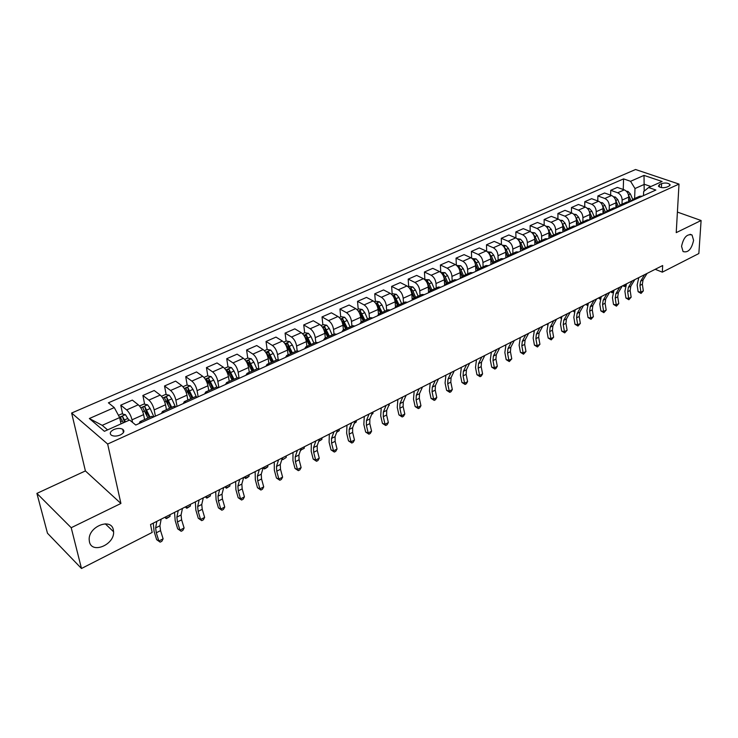 <?xml version="1.0" encoding="UTF-8"?>
<svg xmlns="http://www.w3.org/2000/svg" width="738" height="738" viewBox="0 0 738 738"><rect width="100%" height="100%" fill="white"/><g stroke="black" fill="none" stroke-linecap="round" stroke-linejoin="round"><path stroke-width="1.11" d="M113.357 529.884L113.587 531.766C114.611 544.644 91.89 554.312 89.436 541.821L89.169 539.506C88.625 526.36 111.309 517.55 113.357 529.884M693.6 240.32C691.58 249.25 688.074 252.996 683.065 251.557L681.552 246.335C683.526 237.424 687.023 233.642 692.032 234.988L693.6 240.32M120.322 434.959C124.002 432.975 124.805 431.084 122.739 429.285C120.331 428.058 117.37 428.151 113.846 429.534C110.128 431.518 109.325 433.427 111.429 435.245C113.846 436.453 116.816 436.361 120.322 434.959M36.9 493.399L71.208 527.716L120.921 503.464L85.396 470.936L36.9 493.399L47.472 533.223L81.484 568.491L152.185 532.43L150.524 524.543L662.669 265.532L662.327 272.165L698.849 253.54L701.1 220.505L677.401 212.083M85.396 470.936L71.632 413.031L635.556 169.509L679.006 184.085L107.656 444.036L71.632 413.031M661.608 183.596L659.421 184.583L658.416 186.17C660.39 187.812 663.204 188.125 666.857 187.111L669.043 186.124L670.039 184.555C668.075 182.913 665.27 182.59 661.608 183.596L661.414 187.581M650.898 186.52L644.468 184.316L634.994 188.531L630.556 181.299L623.582 178.891L108.403 402.819L114.279 407.588L119.667 417.579L102.204 425.337L107.591 429.885M630.556 181.299L644.016 175.395L662.097 181.502L648.628 187.535L643.656 191.548L643.481 195.625M114.279 407.588L89.344 418.52L104.409 431.306L129.602 420.023L135.764 425.033L655.861 190.035L648.628 187.535M71.208 527.716L81.484 568.491M120.921 503.464L107.656 444.036M679.006 184.085L676.229 232.636L701.1 220.505M655.206 269.305L662.327 272.165M644.191 191.124L644.016 175.395M634.615 198.513L634.994 188.531M628.573 201.76L628.739 197.101C628.573 193.605 627.088 191.197 624.302 189.86L617.346 187.406L610.741 190.303L610.612 195.164M622.005 204.205L622.143 200.063C621.968 196.548 620.483 194.122 617.688 192.784L610.741 190.303M615.861 207.673L616.009 202.812C615.824 199.297 614.33 196.852 611.544 195.505L604.597 192.996L597.881 195.948L597.771 200.948M609.191 209.989L609.293 205.819C609.108 202.286 607.614 199.841 604.819 198.476L597.881 195.948M602.937 213.706L603.057 208.623C602.854 205.081 601.35 202.618 598.564 201.243L591.627 198.688L584.791 201.686L584.708 206.834M596.147 215.865L596.23 211.677C596.018 208.125 594.514 205.653 591.728 204.269L584.791 201.686M582.697 223.088L580.151 223.079L587.245 219.887L589.782 219.887L589.874 214.527C589.653 210.967 588.149 208.476 585.354 207.083L578.426 204.472L571.48 207.526L571.424 212.83M582.872 221.852L582.937 217.645C582.706 214.066 581.193 211.566 578.398 210.155L571.48 207.526M576.406 225.929L576.47 220.542C576.23 216.954 574.717 214.444 571.922 213.024L565.004 210.358L557.928 213.466L557.91 218.937M569.367 227.95L569.404 223.706C569.155 220.108 567.633 217.59 564.847 216.151L557.928 213.466M562.799 232.083L562.826 226.658C562.568 223.042 561.037 220.514 558.251 219.066L551.341 216.354L544.146 219.509L544.164 225.145M555.631 234.149L555.64 229.878C555.363 226.252 553.832 223.715 551.046 222.249L544.146 219.509M548.943 238.337L548.943 232.885C548.657 229.25 547.126 226.695 544.34 225.219L537.439 222.452L530.115 225.662L530.17 231.483L523.288 228.651L515.834 231.926L515.927 237.94M541.637 240.459L541.618 236.16C541.323 232.516 539.792 229.952 537.006 228.466L530.115 225.662M534.847 244.712L534.801 239.223C534.496 235.56 532.956 232.987 530.17 231.483L522.707 234.785L515.834 231.926M527.402 246.879L527.356 242.562C527.033 238.891 525.484 236.298 522.707 234.785M520.493 251.197L520.41 245.671C520.087 241.99 518.528 239.389 515.751 237.857L508.888 234.97L501.296 238.3L501.434 244.527M512.901 253.42L512.827 249.075C512.486 245.376 510.927 242.765 508.15 241.225L501.296 238.3M505.871 257.802L505.751 252.248C505.401 248.54 503.842 245.911 501.065 244.352L494.22 241.4L486.49 244.795L486.674 251.261M498.132 260.08L498.03 255.708C497.661 251.99 496.093 249.343 493.325 247.774L486.49 244.795M490.982 264.527L490.825 258.937C490.447 255.21 488.879 252.553 486.111 250.966L479.285 247.95L471.407 251.409L471.647 258.143M483.095 266.87L482.956 262.47C482.569 258.724 480.982 256.049 478.224 254.453L471.407 251.409M475.816 271.381L475.623 265.754C475.217 261.999 473.639 259.315 470.872 257.71L464.064 254.628L456.047 258.143L456.352 265.182M467.772 273.78L467.606 269.352C467.182 265.579 465.595 262.885 462.837 261.261L456.047 258.143M460.364 278.364L460.134 272.7C459.7 268.918 458.104 266.206 455.346 264.573L448.566 261.418L440.392 265.007L440.771 272.377M452.163 280.818L451.96 276.372C451.518 272.571 449.912 269.85 447.163 268.189L440.392 265.007M448.621 283.669L446.204 283.503L444.636 285.477L444.341 279.785C443.889 275.975 442.283 273.235 439.534 271.566L432.772 268.346L424.442 271.999L424.885 279.554M436.25 287.995L436.01 283.512C435.54 279.693 433.935 276.944 431.186 275.256L424.442 271.999M428.547 292.23L428.252 286.999C427.763 283.161 426.149 280.394 423.409 278.696L416.684 275.403L408.197 279.13L408.695 286.731M420.042 295.311L419.765 290.8C419.258 286.953 417.643 284.167 414.904 282.451L408.197 279.13M412.173 299.287L411.85 294.351C411.334 290.486 409.71 287.691 406.979 285.957L400.282 282.599L391.629 286.39L392.192 294.038M403.511 302.764L403.197 298.235C402.662 294.361 401.038 291.547 398.308 289.794L391.629 286.39M395.476 306.584L395.125 301.851C394.581 297.958 392.948 295.135 390.227 293.364L383.557 289.933L374.738 293.798L375.365 301.491M386.657 310.366L386.306 305.809C385.743 301.907 384.101 299.065 381.38 297.276L374.738 293.798M378.456 314.13L378.077 309.499C377.496 305.578 375.854 302.728 373.142 300.919L366.509 297.405L357.515 301.353L358.216 309.093M369.47 318.124L369.074 313.53C368.474 309.6 366.832 306.731 364.12 304.914L357.515 301.353M361.094 321.897L360.679 317.294C360.07 313.355 358.419 310.467 355.716 308.632L349.12 305.034L339.941 309.056L340.716 316.851M351.934 326.03L351.5 321.408C350.873 317.46 349.212 314.554 346.519 312.7L339.941 309.056M343.391 329.886L342.939 325.246C342.294 321.279 340.624 318.364 337.939 316.491L331.39 312.811L322.026 316.916L322.875 324.757M334.046 334.102L333.567 329.452C332.903 325.467 331.233 322.534 328.548 320.643L322.026 316.916M325.329 338.032L324.831 333.364C324.148 329.369 322.469 326.417 319.803 324.508L313.29 320.744L303.733 324.932L304.665 332.82M318.023 342.681L315.772 342.34L315.264 337.653C314.572 333.641 312.884 330.679 310.218 328.742L303.733 324.932M306.897 346.343L306.353 341.657C305.633 337.626 303.945 334.646 301.288 332.7L294.831 328.844L285.08 333.115L286.086 341.057M297.174 350.799L296.593 346.03C295.855 341.989 294.158 338.991 291.51 337.017L285.08 333.115M288.088 354.83L287.488 350.107C286.731 346.057 285.034 343.041 282.396 341.048L275.984 337.1L266.031 341.473L267.119 349.461L264.389 350.67M278.18 359.544L277.525 354.581C276.75 350.513 275.043 347.478 272.414 345.467L266.031 341.473M268.881 363.493L268.226 358.742C267.433 354.664 265.726 351.611 263.097 349.581L256.741 345.541L246.584 349.996L247.765 358.105M258.798 368.585L258.051 363.308C257.239 359.212 255.523 356.14 252.903 354.092L246.584 349.996M249.259 372.349L248.558 367.561C247.728 363.456 246.003 360.365 243.402 358.299L237.101 354.157L226.723 358.705L228.005 366.934M239.038 377.948L238.171 372.229C237.313 368.096 235.588 364.987 232.987 362.902L226.723 358.705M229.223 381.38L228.466 376.574C227.59 372.432 225.865 369.304 223.273 367.192L217.037 362.948L206.437 367.598L207.83 375.956M218.854 387.487L217.848 381.334C216.954 377.183 215.21 374.037 212.636 371.897L206.437 367.598M208.753 390.614L207.941 385.78C207.018 381.611 205.275 378.446 202.71 376.288L196.539 371.943L185.708 376.694L187.221 385.171M198.171 396.841L197.092 390.642C196.151 386.454 194.398 383.271 191.843 381.094L185.708 376.694M187.839 400.051L186.972 395.181C186.004 390.983 184.242 387.782 181.705 385.577L175.598 381.122L164.528 385.974L166.161 394.59M177.028 406.389L175.875 400.153C174.888 395.937 173.126 392.717 170.598 390.485L164.528 385.974M166.456 409.701L165.524 404.793C164.509 400.568 162.747 397.33 160.229 395.07L154.196 390.503L142.886 395.467L144.639 404.23M155.423 416.149L154.187 409.876C153.144 405.632 151.373 402.376 148.873 400.097L142.886 395.467M144.602 419.553L143.606 414.627C142.535 410.365 140.764 407.081 138.274 404.784L132.323 400.097L120.755 405.171L122.646 414.083M132.554 422.422L132.01 419.821C130.921 415.549 129.132 412.247 126.659 409.913L120.755 405.171M121.014 423.87L119.667 417.579M642.226 196.188L639.652 196.243L633.047 199.223L631.193 201.179M623.582 178.891L623.241 189.491M124.104 420.955L124.399 422.357M145.792 409.959L147.01 416.038M167.12 399.655L168.079 404.775M188.07 389.959L188.771 393.907M208.605 380.587L209.075 383.391M228.715 371.472L228.992 373.216M248.42 362.589L248.549 363.493M635.612 199.177L633.047 199.223M629.459 201.963L626.894 202L620.169 205.035L618.333 206.991M622.724 204.998L620.169 205.035M616.461 207.83L613.905 207.858L607.06 210.948L605.243 212.904M609.616 210.93L607.06 210.948M603.241 213.808L600.686 213.817L593.73 216.963L591.922 218.918M596.276 216.954L593.73 216.963M580.151 223.079L578.371 225.044M576.083 226.077L573.555 226.059L566.341 229.315L564.579 231.28L562.826 227.249M568.869 229.343L566.341 229.315M562.144 232.378L559.616 232.35L552.273 235.662L550.53 237.627M554.791 235.699L552.273 235.662M547.947 238.789L545.428 238.743L537.947 242.119L536.231 244.084M540.456 242.175L537.947 242.119M533.482 245.33L530.982 245.265L523.362 248.697L521.665 250.671M525.862 248.771L523.362 248.697M518.759 251.981L516.268 251.898L508.51 255.403L506.831 257.368M510.991 255.496L508.51 255.403M503.75 258.761L501.277 258.66L493.371 262.23L491.72 264.204M495.835 262.341L493.371 262.23M488.464 265.671L486.001 265.551L477.947 269.185L476.314 271.16M480.401 269.315L477.947 269.185M472.883 272.709L470.438 272.571L462.228 276.28L460.623 278.244M464.663 276.427L462.228 276.28M457.006 279.886L454.571 279.73L446.204 283.503M440.817 287.202L438.4 287.027L429.867 290.873L428.326 292.838M432.274 291.058L429.867 290.873M424.304 294.656L421.915 294.462L413.215 298.392L411.703 300.357M415.595 298.595L413.215 298.392M407.468 302.266L405.097 302.045L396.223 306.049L394.747 308.014M398.585 306.279L396.223 306.049M390.301 310.025L387.948 309.785L378.889 313.871L377.45 315.827M381.232 314.12L378.889 313.871M372.782 317.94L370.448 317.681L361.214 321.842L359.803 323.807M363.53 322.119L361.214 321.842M354.904 326.021L352.598 325.735L343.17 329.987L341.795 331.943M345.458 330.283L343.17 329.987M336.648 334.268L334.369 333.954L324.748 338.29L323.419 340.246M327.017 338.622L324.748 338.29M308.18 347.128L305.947 346.777L304.656 348.723M299.001 351.279L296.777 350.91L286.741 355.439L285.495 357.376M288.945 355.817L286.741 355.439M279.573 360.052L277.377 359.664L267.128 364.286L265.929 366.223M269.305 364.692L267.128 364.286M259.721 369.028L257.562 368.603L247.092 373.327L245.939 375.255M249.232 373.76L247.092 373.327M239.444 378.188L237.322 377.736L226.621 382.561L225.514 384.48M228.725 383.031L226.621 382.561M218.716 387.551L216.557 387.099M207.756 392.505L205.69 391.998L204.647 393.907M197.535 397.127L195.404 396.638M186.327 402.192L184.297 401.647L183.301 403.557M175.865 406.915L173.781 406.389M164.408 412.09L162.415 411.518L161.484 413.409M153.707 416.924L151.668 416.37M141.982 422.228L140.036 421.619L139.168 423.492M89.344 418.52L102.204 425.337M647.06 273.42L643.056 279.942L642.364 284.204L643.324 290.91L640.907 292.156L641.054 293.429L638.121 291.713L637.152 285.016L638.794 277.608M644.625 274.656L640.63 281.178L639.938 285.449L640.907 292.156L638.121 291.713M643.324 290.91L641.054 293.429M626.396 191.234L627.955 191.4L630.39 193.946L632.706 199.389M628.684 198.642L629.994 201.723M631.193 201.17L628.379 194.583M625.335 286.003L624.219 286.593L622.983 285.597M623.601 285.283L624.671 286.03L625.04 284.564M624.219 286.593L625.492 285.606M634.781 279.637L630.824 286.169L630.151 290.449L631.147 297.193L628.684 298.466L628.859 299.739L625.907 298.004L624.901 291.261L626.507 283.816M632.3 280.892L628.352 287.423L627.678 291.713L628.684 298.466L625.907 298.004M631.147 297.193L628.859 299.739M622.291 285.947L618.379 292.497L617.734 296.805L618.767 303.586L616.258 304.877L616.451 306.15L613.49 304.397L612.448 297.617L614.007 290.145M619.772 287.23L615.87 293.77L615.224 298.087L616.258 304.877L613.49 304.397M618.767 303.586L616.451 306.15M609.597 292.368L605.732 298.936L605.105 303.253L606.175 310.089L603.629 311.399L603.85 312.672L600.861 310.901L599.791 304.074L601.295 296.565M607.023 293.669L603.177 300.237L602.559 304.563L603.629 311.399L600.861 310.901M606.175 310.089L603.85 312.672M613.564 196.825L615.317 197.018L617.761 199.592L620.095 205.063M615.962 204.214L617.337 207.443M618.472 206.677L615.455 199.758M612.835 292.368L612.042 292.774L610.796 291.768M611.396 291.464L612.466 292.211L612.826 290.735M612.042 292.774L613.01 291.934M600.511 202.507L602.466 202.729L604.911 205.33L607.273 210.847M603.02 209.887L604.468 213.254M605.547 212.304L602.309 205.099M600.151 298.798L598.407 298.032M598.988 297.737L600.059 298.493L600.409 297.017M599.653 299.047L600.317 298.364M587.236 208.282L589.385 208.54L591.848 211.169L594.228 216.732M589.856 215.644L591.369 219.177L589.856 215.607M592.402 218.051L588.933 210.607M587.245 305.338L585.815 304.397M587.485 304.72L587.789 303.401M586.378 304.111L587.42 304.868M596.673 298.908L592.863 305.477L592.273 309.822L593.37 316.694L590.787 318.032L591.027 319.305L588.029 317.515L586.913 310.643L588.37 303.106M594.062 300.228L590.262 306.796L589.68 311.15L590.787 318.032L588.029 317.515M593.37 316.694L591.027 319.305M573.712 214.168L576.083 214.454L578.546 217.11L580.954 222.719M576.461 221.501L578.048 225.191M579.035 223.918L575.336 216.252M576.461 221.382L578.085 225.173M574.164 311.842L573.011 310.873M574.828 310.458L574.957 309.886M573.555 310.597L574.422 311.224M583.537 305.55L579.782 312.137L579.21 316.501L580.345 323.419L577.716 324.775L577.983 326.048L574.967 324.24L573.823 317.322L575.225 309.748M580.88 306.897L577.134 313.484L576.572 317.847L577.716 324.775L574.967 324.24M580.345 323.419L577.983 326.048M570.17 312.312L566.47 318.908L565.926 323.29L567.107 330.255L564.432 331.639L564.718 332.903L561.683 331.076L560.502 324.12L561.858 316.519M567.467 313.678L563.777 320.274L563.242 324.665L564.432 331.639L561.683 331.076M567.107 330.255L564.718 332.903M556.563 319.194L552.919 325.799L552.411 330.209L553.629 337.22L550.908 338.622L551.231 339.886L548.177 338.041L546.95 331.03L548.251 323.401M553.814 320.578L550.188 327.192L549.681 331.602L550.908 338.622L548.177 338.041M553.629 337.22L551.231 339.886M542.725 326.196L539.137 332.81L538.666 337.238L539.921 344.295L537.144 345.725L537.495 346.989L534.423 345.116L533.159 338.069L534.404 330.403M539.921 327.607L536.351 334.231L535.889 338.659L537.144 345.725L534.423 345.116M539.921 344.295L537.495 346.989M528.629 333.318L525.115 339.95L524.672 344.397L525.963 351.5L523.15 352.958L523.519 354.212L520.438 352.321L519.128 345.227L520.308 337.524M525.779 334.757L522.283 341.39L521.84 345.845L523.15 352.958L520.438 352.321M525.963 351.5L523.519 354.212M559.948 220.145L562.55 220.468L565.022 223.153L567.448 228.817M562.826 227.452L564.487 231.317M565.446 229.915L561.507 222.046M560.935 318.281L559.985 317.46M560.52 317.192L561.203 317.7M545.945 226.234L548.777 226.584L551.249 229.306L553.712 235.016M548.943 233.503L550.622 237.396M551.627 236.04L547.522 228.116M548.943 233.199L550.686 237.258M547.485 324.821L546.747 324.157M547.255 323.899L547.771 324.277M531.674 232.424L534.755 232.811L537.236 235.56L539.718 241.326M534.81 239.647L536.48 243.522M537.578 242.313L535.087 236.529L533.177 234.14M534.801 239.25L536.572 243.356M533.823 331.491L533.279 330.965M517.144 238.725L520.484 239.158L522.974 241.935L525.484 247.747M520.419 245.902L522.098 249.785M523.288 248.734L520.779 242.913L518.694 240.45M520.401 245.385L522.227 249.61M502.421 245.201L505.954 245.616L508.445 248.429L510.982 254.287M498.03 255.708L505.751 252.248L507.458 256.197M508.75 255.293L506.213 249.426L503.953 246.898M505.715 251.575L507.633 256.012M514.285 340.578L510.834 347.211L510.428 351.675L511.766 358.834L508.897 360.31L509.303 361.565L506.194 359.655L504.847 352.515L505.964 344.784M511.388 342.045L507.947 348.677L507.55 353.151L508.897 360.31L506.194 359.655M511.766 358.834L509.303 361.565M487.458 251.824L491.157 252.184L493.657 255.034L496.213 260.948M490.816 258.715L492.578 262.765M493.943 261.972L491.379 256.049L488.962 253.485M490.715 257.802L492.79 262.571M499.681 347.958L496.296 354.609L495.927 359.092L497.311 366.297L494.386 367.801L494.829 369.055L491.702 367.127L490.309 359.932L491.36 352.164M496.729 349.452L493.362 356.103L492.993 360.596L494.386 367.801L491.702 367.127M497.311 366.297L495.991 368.456L494.829 369.055M472.219 258.577L476.084 258.881L478.593 261.769L481.176 267.728M475.586 265.256L477.431 269.49M478.87 268.77L476.278 262.802L474.617 260.477L473.685 260.21M475.383 263.983L477.698 269.315M484.801 355.485L481.499 362.137L481.167 366.648L482.587 373.889L479.617 375.43L480.087 376.675L476.942 374.719L475.503 367.487L476.49 359.683M481.794 357.007L478.51 363.659L478.178 368.17L479.617 375.43L476.942 374.719M482.587 373.889L481.277 376.066L480.087 376.675M456.693 265.459L460.733 265.708L463.243 268.623L465.863 274.637M460.051 271.87L462.016 276.381M463.501 275.698L460.881 269.674L459.221 267.331L458.141 267.073M459.589 269.933L462.339 276.224M469.654 363.142L466.425 369.803L466.13 374.332L467.606 381.629L464.571 383.197L465.078 384.443L461.914 382.459L460.429 375.172L461.351 367.349M466.591 364.692L463.381 371.362L463.086 375.891L464.571 383.197L461.914 382.459M467.606 381.629L466.287 383.815L465.078 384.443M440.872 272.47L445.088 272.654L447.606 275.606L450.254 281.685M444.193 278.549L446.333 283.447M447.855 282.765L445.199 276.685L443.529 274.305L442.302 274.075M443.529 274.305L443.639 276.473L446.702 283.281M454.221 370.946L451.075 377.616L450.817 382.164L452.339 389.516L449.248 391.103L449.793 392.348L446.61 390.347L445.069 383.004L445.918 375.144M451.103 372.524L447.966 379.194L447.717 383.751L449.248 391.103L446.61 390.347M452.339 389.516L451.019 391.712L449.793 392.348M424.756 279.61L429.147 279.739L431.665 282.728L434.341 288.853M427.985 285.237L430.355 290.652M431.896 289.96L429.221 283.826L427.542 281.418L426.177 281.233M427.542 281.418L427.671 283.604L430.761 290.477M438.501 378.898L435.438 385.577L435.217 390.144L436.785 397.542L433.64 399.166L434.221 400.402L431.02 398.372L429.433 390.983L430.208 383.096M435.319 380.513L432.274 387.182L432.062 391.758L433.64 399.166L431.02 398.372M436.785 397.542L435.475 399.747L434.221 400.402M408.317 286.897L409.369 286.427L412.902 286.953L415.429 289.988L418.132 296.169M411.352 291.805L414.064 298.004M415.642 297.294L412.929 291.104L411.25 288.669L409.738 288.53M411.25 288.669L411.389 290.864L414.516 297.801M422.477 387.007L419.498 393.686L419.322 398.271L420.946 405.716L417.745 407.376L418.354 408.603L415.134 406.555L413.501 399.12L414.193 391.195M419.23 388.64L416.278 395.319L416.112 399.913L417.745 407.376L415.134 406.555M420.946 405.716L419.636 407.948L418.354 408.603M406.14 395.264L403.262 401.942L403.123 406.555L404.802 414.055L401.537 415.743L402.192 416.97L398.944 414.894L397.256 407.404L397.874 399.452M402.837 396.933L399.968 403.621L399.848 408.234L401.537 415.743L398.944 414.894M404.802 414.055L403.492 416.297L402.192 416.97M389.498 403.686L386.703 410.365L386.62 414.996L388.354 422.551L385.024 424.267L385.716 425.485L382.45 423.391L380.707 415.845L381.232 407.865M386.122 405.393L383.354 412.072L383.28 416.702L385.024 424.267L382.45 423.391M388.354 422.551L387.044 424.802L385.716 425.485M372.515 412.265L369.83 418.953L369.793 423.603L371.583 431.204L368.188 432.957L368.917 434.175L365.642 432.044L363.834 424.451L364.277 416.435M369.083 414.009L366.417 420.688L366.389 425.346L368.188 432.957L365.642 432.044M371.583 431.204L370.273 433.474L368.917 434.175M355.209 421.029L352.626 427.708L352.635 432.376L354.48 440.032L351.02 441.822L351.795 443.031L348.493 440.872L346.639 433.224L346.98 425.18M351.703 422.8L349.139 429.479L349.166 434.156L351.02 441.822L348.493 440.872M354.48 440.032L353.179 442.32L351.795 443.031M337.552 429.959L335.07 436.638L335.135 441.324L337.045 449.036L333.521 450.853L334.332 452.062L331.011 449.876L329.093 442.173L329.342 434.101M333.973 431.767L331.519 438.446L331.602 443.132L333.521 450.853L331.011 449.876M337.045 449.036L335.744 451.333L334.332 452.062M319.536 439.064L317.174 445.743L317.294 450.457L319.259 458.215L315.661 460.078L316.528 461.268L313.189 459.064L311.205 451.305L311.353 443.206M315.892 440.909L313.549 447.588L313.678 452.302L315.661 460.078L313.189 459.064M319.259 458.215L317.958 460.53L316.528 461.268M301.15 448.363L298.908 455.032L299.084 459.765L301.122 467.588L297.451 469.479L298.355 470.669L294.997 468.427L292.949 460.613L292.995 452.486M297.432 450.245L295.209 456.914L295.403 461.647L297.451 469.479L294.997 468.427M301.122 467.588L299.822 469.912L298.355 470.669M391.555 294.324L392.8 293.77L396.343 294.314L398.871 297.377L401.61 303.622M394.276 298.373L397.459 305.495M399.064 304.766L394.636 296.058L392.994 295.993M394.636 296.058L394.802 298.272L397.957 305.274M374.47 301.897L375.891 301.261L379.452 301.814L381.989 304.923L384.756 311.224M376.878 305.274L380.531 313.133M382.164 312.395L377.699 303.595L375.928 303.622M377.699 303.595L377.884 305.818L381.076 312.884M388.714 405.559L389.433 403.824M389.286 405.273L388.64 405.734M357.035 309.619L358.659 308.899L362.238 309.471L364.775 312.617L367.57 318.973M359.157 312.46L363.262 320.919M364.932 320.172L360.421 311.279L358.539 311.436M360.421 311.279L360.624 313.521L363.852 320.652M371.758 414.147L372.911 413.566L373.059 411.998M372.911 413.566L371.629 414.479M339.259 317.497L341.085 316.685L344.674 317.275L347.211 320.458L350.043 326.879M341.113 319.895L345.642 328.871M347.349 328.096L342.801 319.12L340.864 319.499M342.801 319.12L343.022 321.371L346.288 328.576M354.305 423.391L356.233 422.016L356.362 420.439M354.48 422.902L356.233 422.016M321.113 325.532L323.152 324.628L326.75 325.237L329.296 328.465L332.165 334.951M329.416 336.187L324.831 327.119L322.976 327.764L327.672 336.971M324.831 327.119L325.071 329.379L328.373 336.657M336.851 431.831L339.231 430.632L336.666 432.33M339.231 430.632L339.342 429.046M302.598 333.742L304.849 332.737L308.475 333.355L311.012 336.629L313.918 343.179M311.113 344.443L306.482 335.283L304.609 335.956L309.333 345.246M306.482 335.283L306.75 337.552L310.089 344.904M318.871 440.946L321.897 439.405L318.696 441.444M321.897 439.405L321.989 437.828M283.687 342.118L286.178 341.011L289.813 341.648L292.359 344.969L295.292 351.583M292.433 352.875L287.765 343.613L285.864 344.323L290.615 353.686M287.765 343.613L288.051 345.901L291.427 353.327M300.569 450.097L304.222 448.363L300.55 450.152M300.873 450.475L300.661 449.82M304.222 448.363L304.296 446.776M267.119 349.461L270.763 350.107L273.309 353.474L276.289 360.153M273.364 361.472L268.65 352.109L266.722 352.856L271.51 362.312M268.65 352.109L268.964 354.415L272.387 361.915M282.82 459.626L286.196 457.495L282.82 459.626L282.073 458.861L282.553 459.34L282.589 457.744M286.196 457.495L286.243 455.899M282.386 457.855L280.274 464.516L280.505 469.267L282.608 477.145L278.863 479.073L279.822 480.254L276.436 477.984L274.324 470.115L274.268 461.96M278.595 459.774L276.501 466.434L276.75 471.185L278.863 479.073L276.436 477.984M282.608 477.145L281.316 479.479L279.822 480.254M244.684 359.397L247.654 358.087L251.317 358.751L253.863 362.164L256.879 368.908M253.89 370.255L249.14 360.79C247.737 360.282 247.082 360.541 247.184 361.574L251.999 371.113M249.14 360.79L249.472 363.114L252.931 370.688M263.171 467.754L264.093 468.695L267.811 466.813L265.892 468.196L264.407 468.953L264.112 467.099M267.811 466.813L267.839 465.208M263.235 467.532L261.252 474.193L261.547 478.962L263.715 486.895L259.896 488.87L260.901 490.041L257.497 487.744L255.32 479.82L255.145 471.628M259.361 469.497L257.396 476.158L257.71 480.927L259.896 488.87L257.497 487.744M263.715 486.895L262.433 489.248L260.901 490.041M224.546 368.317L227.774 366.887L231.455 367.579L234.001 371.039L237.055 377.856M234.001 379.231L229.204 369.664C227.774 369.138 227.119 369.415 227.23 370.476L232.073 380.098M229.204 369.664L229.573 371.998L233.07 379.646M244.223 477.154L245.256 478.233L249.057 476.314L247.138 477.707L245.625 478.473L245.256 476.628M249.057 476.314L249.057 474.709M243.678 477.431L241.833 484.073L242.193 488.86L244.435 496.849L240.533 498.87L241.594 500.032L238.171 497.698L235.911 489.718L235.625 481.499M239.721 479.432L237.894 486.074L238.273 490.862L240.533 498.87L238.171 497.698M244.435 496.849L243.153 499.22L241.594 500.032M203.983 377.432L207.47 375.891L211.16 376.592L213.716 380.098L216.815 387.007M213.688 388.391L208.845 378.723C207.387 378.188 206.714 378.474 206.843 379.572L211.714 389.286M208.845 378.723L209.232 381.066L212.784 388.806M225.007 486.868L226.031 487.975L229.905 486.01L226.455 488.187L226.012 486.36M229.905 486.01L229.887 484.405M223.706 487.523L222 494.165L222.424 498.971L224.749 507.015L220.754 509.072L221.87 510.226L218.43 507.864L216.096 499.82L215.69 491.582M219.666 489.571L217.987 496.204L218.42 501.019L220.754 509.072L218.43 507.864M224.749 507.015L223.466 509.405L221.87 510.226M182.959 386.749L186.732 385.079L190.432 385.799L192.987 389.36L196.207 396.527M192.932 397.754L188.042 387.976C186.548 387.441 185.875 387.736 186.013 388.871L190.911 398.668M188.042 387.976L188.458 390.337L192.046 398.151M205.395 496.785L206.419 497.91L210.376 495.908L206.889 498.104L206.363 496.296M210.376 495.908L210.33 494.294M203.31 497.846L201.751 504.469L202.24 509.294L204.638 517.393L200.57 519.497L201.742 520.641L198.273 518.242L195.865 510.142L195.33 501.877M199.177 499.94L197.646 506.554L198.153 511.379L200.57 519.497L198.273 518.242M204.638 517.393L203.365 519.801L201.742 520.641M161.474 396.269L165.533 394.47L169.251 395.217L171.797 398.824L175.284 406.546M171.714 407.33L166.77 397.422C165.257 396.896 164.574 397.201 164.712 398.354L169.657 408.252M167.231 399.811L166.779 397.431L170.865 407.708M185.376 506.914L186.382 508.058L190.422 506.01L186.917 508.233L186.308 506.443M190.422 506.01L190.358 504.395M182.461 508.39L181.059 514.995L181.622 519.838L184.103 528.002L179.943 530.152L181.17 531.277L177.692 528.842L175.201 520.687L174.528 512.403M178.236 510.521L176.871 517.126L177.452 521.969L179.943 530.152L177.692 528.842M184.103 528.002L182.83 530.419L181.17 531.277M139.5 406.001L143.873 404.073L147.6 404.839L150.146 408.501L153.91 416.832M150.026 417.108L145.017 407.072C143.495 406.564 142.803 406.887 142.932 408.04L147.923 418.059M145.017 407.072L149.205 417.477M164.925 517.255L165.93 518.417L170.063 516.332L166.52 518.565L165.93 518.417L165.829 516.803M170.063 516.332L169.961 514.709M161.161 519.165L159.925 525.751L160.561 530.613L163.116 538.832L158.864 541.028L160.155 542.144L156.659 539.681L154.085 531.461L153.273 523.15M156.843 521.342L155.635 527.928L156.29 532.79L158.864 541.028L156.659 539.681M163.116 538.832L161.862 541.268L160.155 542.144M123.283 431.85L123.532 432.413M118.449 415.328L121.715 413.889L125.46 414.673L128.882 420.346M125.478 421.868L122.776 416.933C121.244 416.444 120.543 416.786 120.663 417.948L123.32 422.837M122.776 416.933L124.685 422.228M622.143 200.063L628.739 197.101M609.293 205.819L616.009 202.812M596.23 211.677L603.057 208.623M582.937 217.645L589.874 214.527M569.404 223.706L576.47 220.542M555.64 229.878L562.826 226.658M541.618 236.16L548.943 232.885M527.356 242.562L534.801 239.223M512.827 249.075L520.41 245.671M482.956 262.47L490.825 258.937M467.606 269.352L475.623 265.754M451.96 276.372L460.134 272.7M436.01 283.512L444.341 279.785M419.765 290.8L428.252 286.999M403.197 298.235L411.85 294.351M386.306 305.809L395.125 301.851M369.074 313.53L378.077 309.499M351.5 321.408L360.679 317.294M333.567 329.452L342.939 325.246M315.264 337.653L324.831 333.364M296.593 346.03L306.353 341.657M277.525 354.581L287.488 350.107M258.051 363.308L268.226 358.742M238.171 372.229L248.558 367.561M217.848 381.334L228.466 376.574M197.092 390.642L207.941 385.78M175.875 400.153L186.972 395.181M154.187 409.876L165.524 404.793M132.01 419.821L143.606 414.627M617.688 192.784L624.302 189.86M604.819 198.476L611.544 195.505M591.728 204.269L598.564 201.243M578.398 210.155L585.354 207.083M564.847 216.151L571.922 213.024M551.046 222.249L558.251 219.066M537.006 228.466L544.34 225.219M508.15 241.225L515.751 237.857M493.325 247.774L501.065 244.352M478.224 254.453L486.111 250.966M462.837 261.261L470.872 257.71M447.163 268.189L455.346 264.573M431.186 275.256L439.534 271.566M414.904 282.451L423.409 278.696M398.308 289.794L406.979 285.957M381.38 297.276L390.227 293.364M364.12 304.914L373.142 300.919M346.519 312.7L355.716 308.632M328.548 320.643L337.939 316.491M310.218 328.742L319.803 324.508M291.51 337.017L301.288 332.7M272.414 345.467L282.396 341.048M252.903 354.092L263.097 349.581M232.987 362.902L243.402 358.299M212.636 371.897L223.273 367.192M191.843 381.094L202.71 376.288M170.598 390.485L181.705 385.577M148.873 400.097L160.229 395.07M126.659 409.913L138.274 404.784M659.311 186.935L659.421 184.583M643.056 279.942L640.63 281.178M642.364 284.204L639.938 285.449M627.872 191.391L626.922 191.815M630.39 193.946L628.481 194.804M630.824 286.169L628.352 287.423M630.151 290.449L627.678 291.713M618.379 292.497L615.87 293.77M617.734 296.805L615.224 298.087M605.732 298.936L603.177 300.237M605.105 303.253L602.559 304.563M615.234 197.009L614.164 197.48M617.761 199.592L615.824 200.459M602.383 202.719L601.193 203.245M604.911 205.33L602.937 206.216M589.302 208.531L587.992 209.112M591.848 211.169L589.837 212.064M592.863 305.477L590.262 306.796M592.273 309.822L589.68 311.15M576 214.435L574.561 215.081M578.546 217.11L576.507 218.024M579.782 312.137L577.134 313.484M579.21 316.501L576.572 317.847M566.47 318.908L563.777 320.274M565.926 323.29L563.242 324.665M552.919 325.799L550.188 327.192M552.411 330.209L549.681 331.602M539.137 332.81L536.351 334.231M538.666 337.238L535.889 338.659M525.115 339.95L522.283 341.39M524.672 344.397L521.84 345.845M562.467 220.45L560.889 221.151M565.022 223.153L562.946 224.084M548.694 226.575L546.978 227.332M551.249 229.306L549.137 230.247M534.672 232.802L532.818 233.623M537.236 235.56L535.087 236.529M520.401 239.14L518.39 240.034M522.974 241.935L520.779 242.913M519.155 241.197L519.146 240.671M505.871 245.597L503.703 246.557M508.445 248.429L506.213 249.426M504.589 247.95L504.571 247.156M510.834 347.211L507.947 348.677M510.428 351.675L507.55 353.151M491.065 252.175L488.75 253.208M493.657 255.034L491.379 256.049M489.764 254.859L489.737 253.752M496.296 354.609L493.362 356.103M495.927 359.092L492.993 360.596M476.001 258.872L473.519 259.97M478.593 261.769L476.278 262.802M474.672 261.925L474.617 260.477M481.499 362.137L478.51 363.659M481.167 366.648L478.178 368.17M460.641 265.689L457.994 266.87M463.243 268.623L460.881 269.674M459.304 269.176L459.221 267.331M466.425 369.803L463.381 371.362M466.13 374.332L463.086 375.891M444.996 272.645L442.173 273.899M447.606 275.606L445.199 276.685M451.075 377.616L447.966 379.194M450.817 382.164L447.717 383.751M429.064 279.72L426.047 281.058M431.665 282.728L429.221 283.826M435.438 385.577L432.274 387.182M435.217 390.144L432.062 391.758M412.81 286.944L409.618 288.364M415.429 289.988L412.929 291.104M419.498 393.686L416.278 395.319M419.322 398.271L416.112 399.913M403.262 401.942L399.968 403.621M403.123 406.555L399.848 408.234M386.703 410.365L383.354 412.072M386.62 414.996L383.28 416.702M369.83 418.953L366.417 420.688M369.793 423.603L366.389 425.346M352.626 427.708L349.139 429.479M352.635 432.376L349.166 434.156M335.07 436.638L331.519 438.446M335.135 441.324L331.602 443.132M317.174 445.743L313.549 447.588M317.294 450.457L313.678 452.302M298.908 455.032L295.209 456.914M299.084 459.765L295.403 461.647M396.251 294.296L392.856 295.809M398.871 297.377L396.324 298.521M379.369 301.805L375.771 303.401M381.989 304.923L379.397 306.086M362.146 309.453L358.345 311.141M364.775 312.617L362.127 313.798M344.581 317.257L340.559 319.047M347.211 320.458L344.508 321.667M326.666 325.218L322.414 327.1M324.794 330.476L324.231 330.725M329.296 328.465L326.537 329.692M308.383 333.336L303.899 335.329M306.427 338.677L305.726 338.991M311.012 336.629L308.207 337.884M289.72 341.629L284.997 343.733M287.672 347.063L286.842 347.432M292.359 344.969L289.49 346.251M270.671 350.089L265.698 352.303M268.521 355.615L267.562 356.048M273.309 353.474L270.385 354.784M280.274 464.516L276.501 466.434M280.505 469.267L276.75 471.185M251.224 358.733L245.985 361.057M248.974 364.351L247.867 364.84M253.863 362.164L250.874 363.502M261.252 474.193L257.396 476.158M261.547 478.962L257.71 480.927M231.363 367.561L225.856 370.006M229.011 373.262L227.747 373.825M234.001 371.039L230.948 372.404M241.833 484.073L237.894 486.074M242.193 488.86L238.273 490.862M211.068 376.574L205.284 379.147M208.614 382.376L207.203 383.013M213.716 380.098L210.588 381.491M222 494.165L217.987 496.204M222.424 498.971L218.42 501.019M190.339 385.78L184.26 388.483M187.775 391.684L186.197 392.395M192.987 389.36L189.795 390.789M201.751 504.469L197.646 506.554M202.24 509.294L198.153 511.379M169.159 395.19L162.766 398.031M166.474 401.204L164.722 401.989M171.797 398.824L168.541 400.282M181.059 514.995L176.871 517.126M181.622 519.838L177.452 521.969M147.508 404.811L140.801 407.791M144.694 410.937L142.775 411.795M150.146 408.501L146.807 409.987M145.524 409.498L145.045 407.099M159.925 525.751L155.635 527.928M160.561 530.613L156.29 532.79M125.368 414.655L119.491 417.256M123.901 431.057L123.181 431.379M122.434 420.881L120.552 421.721M127.997 418.391L124.593 419.913M123.338 419.396L122.822 416.988M113.587 531.766L105.276 523.823M123.44 432.56L122.739 429.285M305.947 346.777L315.772 342.34M205.69 391.998L216.631 387.063M184.297 401.647L195.478 396.61M162.415 411.518L173.854 406.361M140.036 421.619L151.742 416.333M669.993 185.413L670.039 184.555M692.032 234.988L690.095 234.278"/></g></svg>
